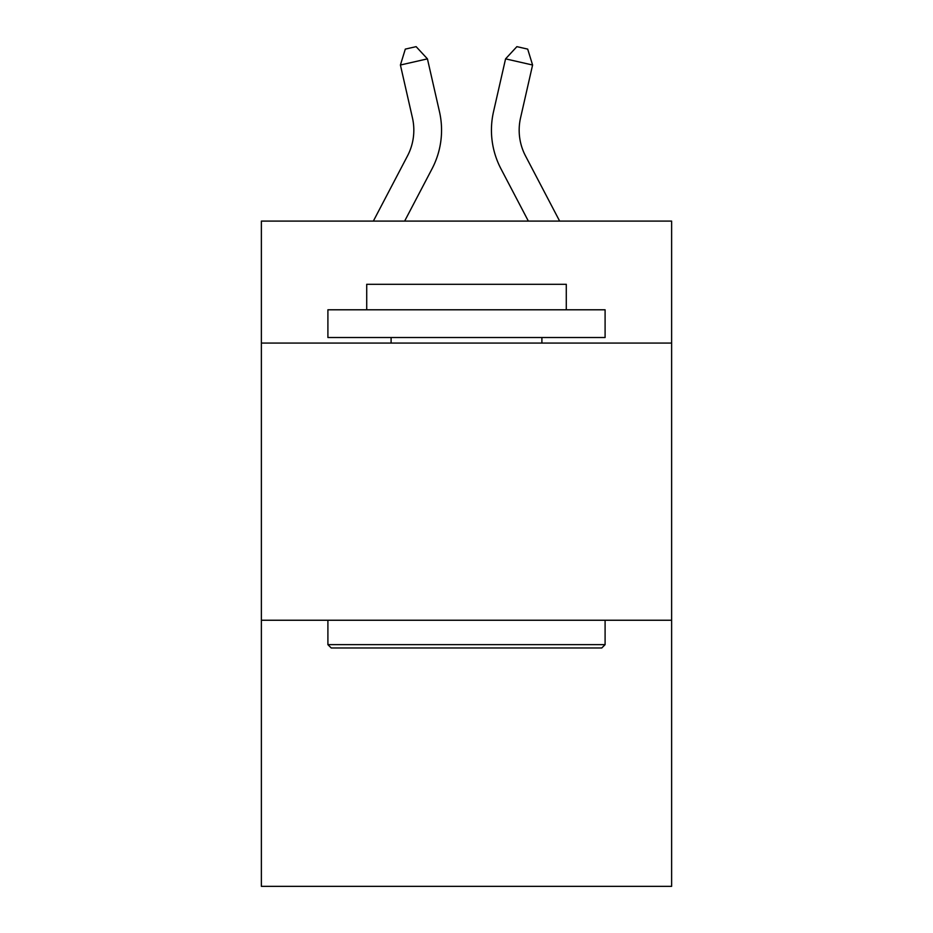 <?xml version="1.0" encoding="UTF-8"?>
<svg xmlns="http://www.w3.org/2000/svg" width="933" height="933" viewBox="0 0 933 933"><rect width="100%" height="100%" fill="white"/><g stroke="black" fill="none" stroke-linecap="round" stroke-linejoin="round"><path stroke-width="1.4" d="M671.62 343.064L671.62 221.098L261.38 221.098L261.38 343.064L671.62 343.064L671.62 886.35L261.38 886.35L261.38 343.064M671.62 620.247L261.38 620.247M373.352 221.098L407.499 155.904A55.444 55.444 -37.7 0 0 412.444 117.861L400.409 65.018L405.307 49.111L416.118 46.65L427.431 58.861L439.478 111.703A83.154 83.154 146.2 0 1 432.061 168.768L404.642 221.098L432.061 168.768M559.648 221.098L525.501 155.904A55.444 55.444 37.7 0 1 520.556 117.861L532.591 65.018L505.569 58.861L493.522 111.703A83.154 83.154 -146.1 0 0 500.939 168.768L528.358 221.098L500.939 168.768M331.227 647.969L327.903 644.645L605.097 644.645L601.773 647.969L331.227 647.969M605.097 309.791L605.097 337.513L327.903 337.513L327.903 309.791L605.097 309.791M366.716 309.791L366.716 284.297L566.284 284.297L566.284 309.791M605.097 620.247L605.097 644.645M327.903 620.247L327.903 644.645M541.898 337.513L541.898 343.064M391.102 337.513L391.102 343.064M407.499 155.904A55.444 55.444 -33.8 0 0 412.444 117.861A55.444 55.444 -33.8 0 1 407.499 155.904A55.444 55.444 -33.8 0 0 412.444 117.861A55.444 55.444 -33.8 0 1 407.499 155.904A55.444 55.444 -33.8 0 0 412.444 117.861A55.444 55.444 -33.8 0 1 407.499 155.904A55.444 55.444 -33.8 0 0 412.444 117.861A55.444 55.444 -33.8 0 1 407.499 155.904A55.444 55.444 -33.8 0 0 412.444 117.861A55.444 55.444 -33.8 0 1 407.499 155.904A55.444 55.444 -33.8 0 0 412.444 117.861A55.444 55.444 -33.8 0 1 407.499 155.904A55.444 55.444 -33.8 0 0 412.444 117.861A55.444 55.444 -33.8 0 1 407.499 155.904A55.444 55.444 -33.8 0 0 412.444 117.861A55.444 55.444 -33.8 0 1 407.499 155.904A55.444 55.444 -33.8 0 0 412.444 117.861A55.444 55.444 -33.8 0 1 407.499 155.904A55.444 55.444 -33.8 0 0 412.444 117.861A55.444 55.444 -33.8 0 1 407.499 155.904A55.444 55.444 -33.8 0 0 412.444 117.861A55.444 55.444 -33.8 0 1 407.499 155.904A55.444 55.444 -33.8 0 0 412.444 117.861A55.444 55.444 -33.8 0 1 407.499 155.904A55.444 55.444 -33.8 0 0 412.444 117.861A55.444 55.444 -33.8 0 1 407.499 155.904A55.444 55.444 -33.8 0 0 412.444 117.861A55.444 55.444 -33.8 0 1 407.499 155.904A55.444 55.444 -33.8 0 0 412.444 117.861A55.444 55.444 -33.8 0 1 407.499 155.904A55.444 55.444 -33.8 0 0 412.444 117.861A55.444 55.444 -33.8 0 1 407.499 155.904A55.444 55.444 -33.8 0 0 412.444 117.861A55.444 55.444 -33.8 0 1 407.499 155.904A55.444 55.444 -33.8 0 0 412.444 117.861M400.409 65.018L427.431 58.861L439.478 111.703M525.501 155.904A55.444 55.444 33.9 0 1 520.556 117.861A55.444 55.444 33.9 0 0 525.501 155.904A55.444 55.444 33.9 0 1 520.556 117.861A55.444 55.444 33.9 0 0 525.501 155.904A55.444 55.444 33.9 0 1 520.556 117.861A55.444 55.444 33.9 0 0 525.501 155.904A55.444 55.444 33.9 0 1 520.556 117.861A55.444 55.444 33.9 0 0 525.501 155.904A55.444 55.444 33.9 0 1 520.556 117.861A55.444 55.444 33.9 0 0 525.501 155.904A55.444 55.444 33.9 0 1 520.556 117.861A55.444 55.444 33.9 0 0 525.501 155.904A55.444 55.444 33.9 0 1 520.556 117.861A55.444 55.444 33.9 0 0 525.501 155.904A55.444 55.444 33.9 0 1 520.556 117.861A55.444 55.444 33.9 0 0 525.501 155.904A55.444 55.444 33.9 0 1 520.556 117.861A55.444 55.444 33.9 0 0 525.501 155.904A55.444 55.444 33.9 0 1 520.556 117.861A55.444 55.444 33.9 0 0 525.501 155.904A55.444 55.444 33.9 0 1 520.556 117.861A55.444 55.444 33.9 0 0 525.501 155.904A55.444 55.444 33.9 0 1 520.556 117.861A55.444 55.444 33.9 0 0 525.501 155.904A55.444 55.444 33.9 0 1 520.556 117.861A55.444 55.444 33.9 0 0 525.501 155.904A55.444 55.444 33.9 0 1 520.556 117.861A55.444 55.444 33.9 0 0 525.501 155.904A55.444 55.444 33.9 0 1 520.556 117.861A55.444 55.444 33.9 0 0 525.501 155.904A55.444 55.444 33.9 0 1 520.556 117.861A55.444 55.444 33.9 0 0 525.501 155.904A55.444 55.444 33.9 0 1 520.556 117.861A55.444 55.444 33.9 0 0 525.501 155.904A55.444 55.444 33.9 0 1 520.556 117.861M532.591 65.018L527.693 49.111L516.882 46.65L505.569 58.861L493.522 111.703"/></g></svg>
